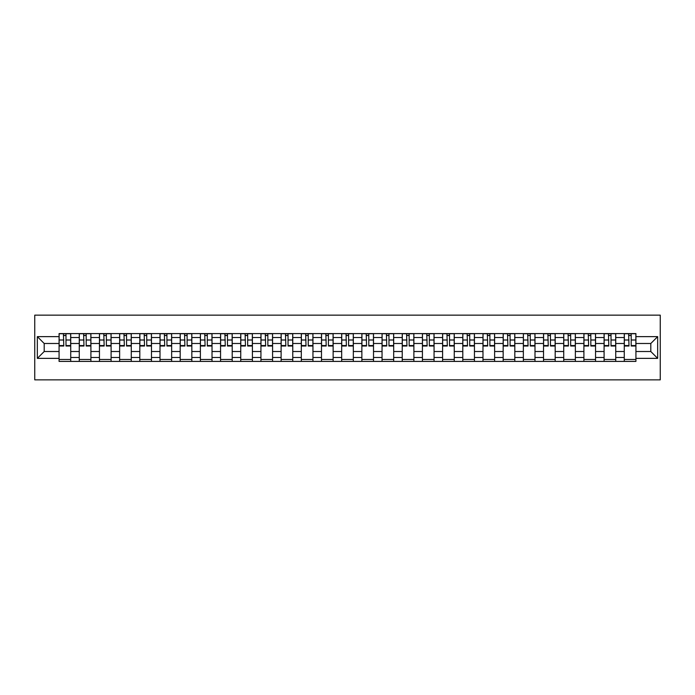 <?xml version="1.0" encoding="UTF-8"?>
<svg xmlns="http://www.w3.org/2000/svg" width="695" height="695" viewBox="0 0 695 695"><rect width="100%" height="100%" fill="white"/><g stroke="black" fill="none" stroke-linecap="round" stroke-linejoin="round"><path stroke-width="1.04" d="M34.75 379.852L660.25 379.852L660.25 315.148L34.75 315.148L34.75 379.852M79.265 361.409L79.265 337.535L70.725 337.535L70.725 361.409M70.725 337.535L70.725 333.591M79.265 337.535L79.265 333.591M90.906 333.591L90.906 361.409M99.446 361.409L99.446 333.591M111.096 333.591L111.096 361.409M119.636 361.409L119.636 333.591M131.277 333.591L131.277 361.409M139.817 361.409L139.817 333.591M151.467 333.591L151.467 361.409M160.006 361.409L160.006 333.591M171.648 333.591L171.648 361.409M180.187 361.409L180.187 333.591M191.837 333.591L191.837 361.409M200.377 361.409L200.377 333.591M212.018 333.591L212.018 361.409M220.558 361.409L220.558 333.591M232.208 333.591L232.208 361.409M240.748 361.409L240.748 333.591M252.398 333.591L252.398 361.409M260.938 361.409L260.938 333.591M272.579 333.591L272.579 361.409M281.119 361.409L281.119 333.591M292.769 333.591L292.769 361.409M301.309 361.409L301.309 333.591M312.95 333.591L312.95 361.409M321.49 361.409L321.49 333.591M333.14 333.591L333.14 361.409M341.679 361.409L341.679 333.591M353.321 333.591L353.321 361.409M361.86 361.409L361.86 333.591M373.51 333.591L373.51 361.409M382.05 361.409L382.05 333.591M393.691 333.591L393.691 361.409M402.231 361.409L402.231 333.591M413.881 333.591L413.881 361.409M422.421 361.409L422.421 333.591M434.062 333.591L434.062 361.409M442.602 361.409L442.602 333.591M454.252 333.591L454.252 361.409M462.792 361.409L462.792 333.591M474.442 333.591L474.442 361.409M482.982 361.409L482.982 333.591M494.623 333.591L494.623 361.409M503.163 361.409L503.163 333.591M514.813 333.591L514.813 361.409M523.352 361.409L523.352 333.591M534.994 333.591L534.994 361.409M543.533 361.409L543.533 333.591M555.183 333.591L555.183 361.409M563.723 361.409L563.723 333.591M575.364 333.591L575.364 361.409M583.904 361.409L583.904 333.591M595.554 333.591L595.554 361.409M604.094 361.409L604.094 333.591M615.735 333.591L615.735 361.409M624.275 361.409L624.275 333.591M624.275 351.514L615.735 351.514M604.094 351.514L595.554 351.514M583.904 351.514L575.364 351.514M563.723 351.514L555.183 351.514M543.533 351.514L534.994 351.514M523.352 351.514L514.813 351.514M503.163 351.514L494.623 351.514M482.982 351.514L474.442 351.514M462.792 351.514L454.252 351.514M442.602 351.514L434.062 351.514M422.421 351.514L413.881 351.514M402.231 351.514L393.691 351.514M382.05 351.514L373.51 351.514M361.86 351.514L353.321 351.514M341.679 351.514L333.14 351.514M321.49 351.514L312.95 351.514M301.309 351.514L292.769 351.514M281.119 351.514L272.579 351.514M260.938 351.514L252.398 351.514M240.748 351.514L232.208 351.514M220.558 351.514L212.018 351.514M200.377 351.514L191.837 351.514M180.187 351.514L171.648 351.514M160.006 351.514L151.467 351.514M139.817 351.514L131.277 351.514M119.636 351.514L111.096 351.514M99.446 351.514L90.906 351.514M79.265 351.514L70.725 351.514M624.275 343.486L615.735 343.486M604.094 343.486L595.554 343.486M583.904 343.486L575.364 343.486M563.723 343.486L555.183 343.486M543.533 343.486L534.994 343.486M523.352 343.486L514.813 343.486M503.163 343.486L494.623 343.486M482.982 343.486L474.442 343.486M462.792 343.486L454.252 343.486M442.602 343.486L434.062 343.486M422.421 343.486L413.881 343.486M402.231 343.486L393.691 343.486M382.05 343.486L373.51 343.486M361.86 343.486L353.321 343.486M341.679 343.486L333.14 343.486M321.49 343.486L312.95 343.486M301.309 343.486L292.769 343.486M281.119 343.486L272.579 343.486M260.938 343.486L252.398 343.486M240.748 343.486L232.208 343.486M220.558 343.486L212.018 343.486M200.377 343.486L191.837 343.486M180.187 343.486L171.648 343.486M160.006 343.486L151.467 343.486M139.817 343.486L131.277 343.486M119.636 343.486L111.096 343.486M99.446 343.486L90.906 343.486M79.265 343.486L70.725 343.486M44.193 351.514L59.075 351.514L59.075 343.486L44.193 343.486L44.193 351.514L37.339 358.368L37.339 336.632L59.075 336.632L59.075 343.486M635.925 343.486L635.925 351.514L650.807 351.514L650.807 343.486L635.925 343.486L635.925 333.591L59.075 333.591L59.075 336.632M635.925 336.632L657.661 336.632L657.661 358.368L635.925 358.368L635.925 351.514M59.075 351.514L59.075 361.409L635.925 361.409L635.925 358.368M59.075 358.368L37.339 358.368M70.725 359.471L59.075 359.471M63.801 335.529L65.999 335.529M90.906 359.471L79.265 359.471M83.982 335.529L86.189 335.529M111.096 359.471L99.446 359.471M104.172 335.529L106.37 335.529M131.277 359.471L119.636 359.471M124.353 335.529L126.56 335.529M151.467 359.471L139.817 359.471M144.543 335.529L146.741 335.529M171.648 359.471L160.006 359.471M164.732 335.529L166.93 335.529M191.837 359.471L180.187 359.471M184.913 335.529L187.111 335.529M212.018 359.471L200.377 359.471M205.103 335.529L207.301 335.529M232.208 359.471L220.558 359.471M225.284 335.529L227.482 335.529M252.398 359.471L240.748 359.471M245.474 335.529L247.672 335.529M272.579 359.471L260.938 359.471M265.655 335.529L267.853 335.529M292.769 359.471L281.119 359.471M285.845 335.529L288.043 335.529M312.95 359.471L301.309 359.471M306.026 335.529L308.233 335.529M333.14 359.471L321.49 359.471M326.216 335.529L328.414 335.529M353.321 359.471L341.679 359.471M346.397 335.529L348.603 335.529M373.51 359.471L361.86 359.471M366.586 335.529L368.784 335.529M393.691 359.471L382.05 359.471M386.767 335.529L388.974 335.529M413.881 359.471L402.231 359.471M406.957 335.529L409.155 335.529M434.062 359.471L422.421 359.471M427.147 335.529L429.345 335.529M454.252 359.471L442.602 359.471M447.328 335.529L449.526 335.529M474.442 359.471L462.792 359.471M467.518 335.529L469.716 335.529M494.623 359.471L482.982 359.471M487.699 335.529L489.897 335.529M514.813 359.471L503.163 359.471M507.889 335.529L510.087 335.529M534.994 359.471L523.352 359.471M528.07 335.529L530.268 335.529M555.183 359.471L543.533 359.471M548.259 335.529L550.457 335.529M575.364 359.471L563.723 359.471M568.441 335.529L570.647 335.529M595.554 359.471L583.904 359.471M588.63 335.529L590.828 335.529M615.735 359.471L604.094 359.471M608.811 335.529L611.018 335.529M635.925 359.471L624.275 359.471M629.001 335.529L631.199 335.529M37.339 336.632L44.193 343.486M650.807 351.514L657.661 358.368M650.807 343.486L657.661 336.632M65.999 346.014L65.999 333.722L70.655 333.722L70.655 346.014L65.999 346.014M63.801 335.398L65.999 335.398M66.39 333.722L59.145 333.722L59.145 346.014L63.801 346.014L63.41 333.722M86.189 346.014L86.189 333.722L90.845 333.722L90.845 346.014L86.189 346.014M83.982 335.398L86.189 335.398M86.571 333.722L79.326 333.722L79.326 346.014L83.982 346.014L83.6 333.722M106.37 346.014L106.37 333.722L111.026 333.722L111.026 346.014L106.37 346.014M104.172 335.398L106.37 335.398M106.761 333.722L99.515 333.722L99.515 346.014L104.172 346.014L103.781 333.722M126.56 346.014L126.56 333.722L131.216 333.722L131.216 346.014L126.56 346.014M124.353 335.398L126.56 335.398M126.942 333.722L119.696 333.722L119.696 346.014L124.353 346.014L123.971 333.722M146.741 346.014L146.741 333.722L151.397 333.722L151.397 346.014L146.741 346.014M144.543 335.398L146.741 335.398M147.132 333.722L139.886 333.722L139.886 346.014L144.543 346.014L144.152 333.722M166.93 346.014L166.93 333.722L171.587 333.722L171.587 346.014L166.93 346.014M164.732 335.398L166.93 335.398M167.313 333.722L160.067 333.722L160.067 346.014L164.732 346.014L164.341 333.722M187.111 346.014L187.111 333.722L191.768 333.722L191.768 346.014L187.111 346.014M184.913 335.398L187.111 335.398M187.502 333.722L180.257 333.722L180.257 346.014L184.913 346.014L184.523 333.722M207.301 346.014L207.301 333.722L211.958 333.722L211.958 346.014L207.301 346.014M205.103 335.398L207.301 335.398M207.683 333.722L200.438 333.722L200.438 346.014L205.103 346.014L204.712 333.722M227.482 346.014L227.482 333.722L232.147 333.722L232.147 346.014L227.482 346.014M225.284 335.398L227.482 335.398M227.873 333.722L220.628 333.722L220.628 346.014L225.284 346.014L224.893 333.722M247.672 346.014L247.672 333.722L252.328 333.722L252.328 346.014L247.672 346.014M245.474 335.398L247.672 335.398M248.063 333.722L240.809 333.722L240.809 346.014L245.474 346.014L245.083 333.722M267.853 346.014L267.853 333.722L272.518 333.722L272.518 346.014L267.853 346.014M265.655 335.398L267.853 335.398M268.244 333.722L260.999 333.722L260.999 346.014L265.655 346.014L265.273 333.722M288.043 346.014L288.043 333.722L292.699 333.722L292.699 346.014L288.043 346.014M285.845 335.398L288.043 335.398M288.434 333.722L281.188 333.722L281.188 346.014L285.845 346.014L285.454 333.722M308.233 346.014L308.233 333.722L312.889 333.722L312.889 346.014L308.233 346.014M306.026 335.398L308.233 335.398M308.615 333.722L301.369 333.722L301.369 346.014L306.026 346.014L305.644 333.722M328.414 346.014L328.414 333.722L333.07 333.722L333.07 346.014L328.414 346.014M326.216 335.398L328.414 335.398M328.805 333.722L321.559 333.722L321.559 346.014L326.216 346.014L325.825 333.722M348.603 346.014L348.603 333.722L353.26 333.722L353.26 346.014L348.603 346.014M346.397 335.398L348.603 335.398M348.986 333.722L341.74 333.722L341.74 346.014L346.397 346.014L346.014 333.722M368.784 346.014L368.784 333.722L373.441 333.722L373.441 346.014L368.784 346.014M366.586 335.398L368.784 335.398M369.175 333.722L361.93 333.722L361.93 346.014L366.586 346.014L366.195 333.722M388.974 346.014L388.974 333.722L393.631 333.722L393.631 346.014L388.974 346.014M386.767 335.398L388.974 335.398M389.356 333.722L382.111 333.722L382.111 346.014L386.767 346.014L386.385 333.722M409.155 346.014L409.155 333.722L413.812 333.722L413.812 346.014L409.155 346.014M406.957 335.398L409.155 335.398M409.546 333.722L402.301 333.722L402.301 346.014L406.957 346.014L406.566 333.722M429.345 346.014L429.345 333.722L434.001 333.722L434.001 346.014L429.345 346.014M427.147 335.398L429.345 335.398M429.727 333.722L422.482 333.722L422.482 346.014L427.147 346.014L426.756 333.722M449.526 346.014L449.526 333.722L454.191 333.722L454.191 346.014L449.526 346.014M447.328 335.398L449.526 335.398M449.917 333.722L442.672 333.722L442.672 346.014L447.328 346.014L446.937 333.722M469.716 346.014L469.716 333.722L474.372 333.722L474.372 346.014L469.716 346.014M467.518 335.398L469.716 335.398M470.107 333.722L462.853 333.722L462.853 346.014L467.518 346.014L467.127 333.722M489.897 346.014L489.897 333.722L494.562 333.722L494.562 346.014L489.897 346.014M487.699 335.398L489.897 335.398M490.288 333.722L483.042 333.722L483.042 346.014L487.699 346.014L487.317 333.722M510.087 346.014L510.087 333.722L514.743 333.722L514.743 346.014L510.087 346.014M507.889 335.398L510.087 335.398M510.478 333.722L503.232 333.722L503.232 346.014L507.889 346.014L507.498 333.722M530.268 346.014L530.268 333.722L534.933 333.722L534.933 346.014L530.268 346.014M528.07 335.398L530.268 335.398M530.659 333.722L523.413 333.722L523.413 346.014L528.07 346.014L527.687 333.722M550.457 346.014L550.457 333.722L555.114 333.722L555.114 346.014L550.457 346.014M548.259 335.398L550.457 335.398M550.848 333.722L543.603 333.722L543.603 346.014L548.259 346.014L547.869 333.722M570.647 346.014L570.647 333.722L575.304 333.722L575.304 346.014L570.647 346.014M568.441 335.398L570.647 335.398M571.029 333.722L563.784 333.722L563.784 346.014L568.441 346.014L568.058 333.722M590.828 346.014L590.828 333.722L595.485 333.722L595.485 346.014L590.828 346.014M588.63 335.398L590.828 335.398M591.219 333.722L583.974 333.722L583.974 346.014L588.63 346.014L588.239 333.722M611.018 346.014L611.018 333.722L615.674 333.722L615.674 346.014L611.018 346.014M608.811 335.398L611.018 335.398M611.4 333.722L604.155 333.722L604.155 346.014L608.811 346.014L608.429 333.722M631.199 346.014L631.199 333.722L635.856 333.722L635.856 346.014L631.199 346.014M629.001 335.398L631.199 335.398M631.59 333.722L624.345 333.722L624.345 346.014L629.001 346.014L628.61 333.722M604.094 337.535L595.554 337.535M583.904 337.535L575.364 337.535M563.723 337.535L555.183 337.535M543.533 337.535L534.994 337.535M523.352 337.535L514.813 337.535M503.163 337.535L494.623 337.535M482.982 337.535L474.442 337.535M462.792 337.535L454.252 337.535M442.602 337.535L434.062 337.535M422.421 337.535L413.881 337.535M402.231 337.535L393.691 337.535M382.05 337.535L373.51 337.535M361.86 337.535L353.321 337.535M341.679 337.535L333.14 337.535M321.49 337.535L312.95 337.535M301.309 337.535L292.769 337.535M281.119 337.535L272.579 337.535M260.938 337.535L252.398 337.535M240.748 337.535L232.208 337.535M220.558 337.535L212.018 337.535M200.377 337.535L191.837 337.535M180.187 337.535L171.648 337.535M160.006 337.535L151.467 337.535M139.817 337.535L131.277 337.535M119.636 337.535L111.096 337.535M99.446 337.535L90.906 337.535M624.275 337.535L615.735 337.535M604.094 357.465L595.554 357.465M583.904 357.465L575.364 357.465M563.723 357.465L555.183 357.465M543.533 357.465L534.994 357.465M523.352 357.465L514.813 357.465M503.163 357.465L494.623 357.465M482.982 357.465L474.442 357.465M462.792 357.465L454.252 357.465M442.602 357.465L434.062 357.465M422.421 357.465L413.881 357.465M402.231 357.465L393.691 357.465M382.05 357.465L373.51 357.465M361.86 357.465L353.321 357.465M341.679 357.465L333.14 357.465M321.49 357.465L312.95 357.465M301.309 357.465L292.769 357.465M281.119 357.465L272.579 357.465M260.938 357.465L252.398 357.465M240.748 357.465L232.208 357.465M220.558 357.465L212.018 357.465M200.377 357.465L191.837 357.465M180.187 357.465L171.648 357.465M160.006 357.465L151.467 357.465M139.817 357.465L131.277 357.465M119.636 357.465L111.096 357.465M99.446 357.465L90.906 357.465M79.265 357.465L70.725 357.465M624.275 357.465L615.735 357.465M65.999 345.563L70.655 345.563M65.999 340.003L70.655 340.003M59.145 345.563L63.801 345.563M59.145 340.003L63.801 340.003M86.189 345.563L90.845 345.563M86.189 340.003L90.845 340.003M79.326 345.563L83.982 345.563M79.326 340.003L83.982 340.003M106.37 345.563L111.026 345.563M106.37 340.003L111.026 340.003M99.515 345.563L104.172 345.563M99.515 340.003L104.172 340.003M126.56 345.563L131.216 345.563M126.56 340.003L131.216 340.003M119.696 345.563L124.353 345.563M119.696 340.003L124.353 340.003M146.741 345.563L151.397 345.563M146.741 340.003L151.397 340.003M139.886 345.563L144.543 345.563M139.886 340.003L144.543 340.003M166.93 345.563L171.587 345.563M166.93 340.003L171.587 340.003M160.067 345.563L164.732 345.563M160.067 340.003L164.732 340.003M187.111 345.563L191.768 345.563M187.111 340.003L191.768 340.003M180.257 345.563L184.913 345.563M180.257 340.003L184.913 340.003M207.301 345.563L211.958 345.563M207.301 340.003L211.958 340.003M200.438 345.563L205.103 345.563M200.438 340.003L205.103 340.003M227.482 345.563L232.147 345.563M227.482 340.003L232.147 340.003M220.628 345.563L225.284 345.563M220.628 340.003L225.284 340.003M247.672 345.563L252.328 345.563M247.672 340.003L252.328 340.003M240.809 345.563L245.474 345.563M240.809 340.003L245.474 340.003M267.853 345.563L272.518 345.563M267.853 340.003L272.518 340.003M260.999 345.563L265.655 345.563M260.999 340.003L265.655 340.003M288.043 345.563L292.699 345.563M288.043 340.003L292.699 340.003M281.188 345.563L285.845 345.563M281.188 340.003L285.845 340.003M308.233 345.563L312.889 345.563M308.233 340.003L312.889 340.003M301.369 345.563L306.026 345.563M301.369 340.003L306.026 340.003M328.414 345.563L333.07 345.563M328.414 340.003L333.07 340.003M321.559 345.563L326.216 345.563M321.559 340.003L326.216 340.003M348.603 345.563L353.26 345.563M348.603 340.003L353.26 340.003M341.74 345.563L346.397 345.563M341.74 340.003L346.397 340.003M368.784 345.563L373.441 345.563M368.784 340.003L373.441 340.003M361.93 345.563L366.586 345.563M361.93 340.003L366.586 340.003M388.974 345.563L393.631 345.563M388.974 340.003L393.631 340.003M382.111 345.563L386.767 345.563M382.111 340.003L386.767 340.003M409.155 345.563L413.812 345.563M409.155 340.003L413.812 340.003M402.301 345.563L406.957 345.563M402.301 340.003L406.957 340.003M429.345 345.563L434.001 345.563M429.345 340.003L434.001 340.003M422.482 345.563L427.147 345.563M422.482 340.003L427.147 340.003M449.526 345.563L454.191 345.563M449.526 340.003L454.191 340.003M442.672 345.563L447.328 345.563M442.672 340.003L447.328 340.003M469.716 345.563L474.372 345.563M469.716 340.003L474.372 340.003M462.853 345.563L467.518 345.563M462.853 340.003L467.518 340.003M489.897 345.563L494.562 345.563M489.897 340.003L494.562 340.003M483.042 345.563L487.699 345.563M483.042 340.003L487.699 340.003M510.087 345.563L514.743 345.563M510.087 340.003L514.743 340.003M503.232 345.563L507.889 345.563M503.232 340.003L507.889 340.003M530.268 345.563L534.933 345.563M530.268 340.003L534.933 340.003M523.413 345.563L528.07 345.563M523.413 340.003L528.07 340.003M550.457 345.563L555.114 345.563M550.457 340.003L555.114 340.003M543.603 345.563L548.259 345.563M543.603 340.003L548.259 340.003M570.647 345.563L575.304 345.563M570.647 340.003L575.304 340.003M563.784 345.563L568.441 345.563M563.784 340.003L568.441 340.003M590.828 345.563L595.485 345.563M590.828 340.003L595.485 340.003M583.974 345.563L588.63 345.563M583.974 340.003L588.63 340.003M611.018 345.563L615.674 345.563M611.018 340.003L615.674 340.003M604.155 345.563L608.811 345.563M604.155 340.003L608.811 340.003M631.199 345.563L635.856 345.563M631.199 340.003L635.856 340.003M624.345 345.563L629.001 345.563M624.345 340.003L629.001 340.003"/></g></svg>
